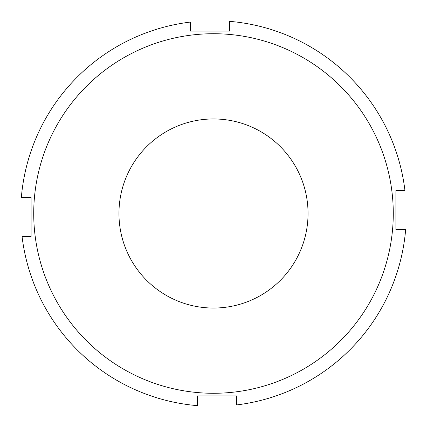 <?xml version="1.0" encoding="UTF-8"?>
<svg xmlns="http://www.w3.org/2000/svg" width="427" height="427" viewBox="0 0 427 427"><rect width="100%" height="100%" fill="white"/><g stroke="black" fill="none" stroke-linecap="round" stroke-linejoin="round"><path stroke-width="0.64" d="M118.957 213.5A94.543 94.543 0 0 1 213.5 118.957A94.543 94.543 0 0 1 308.043 213.5A94.543 94.543 0 0 1 213.5 308.043A94.543 94.543 0 0 1 118.957 213.5M393.278 213.5A179.778 179.778 0 0 1 213.5 393.278A179.778 179.778 0 0 1 33.722 213.5A179.778 179.778 0 0 1 213.5 33.722A179.778 179.778 0 0 1 393.278 213.5M31.112 213.5L31.112 236.59L22.071 236.59A192.817 192.817 0 0 0 197.471 405.65L197.471 395.888L236.59 395.888L236.59 404.929A192.817 192.817 0 0 0 405.65 229.529L395.888 229.529L395.888 190.41L404.929 190.41A192.817 192.817 0 0 0 229.529 21.35L229.529 31.112L190.41 31.112L190.41 22.071A192.817 192.817 0 0 0 21.35 197.471L31.112 197.471L31.112 213.5"/></g></svg>
